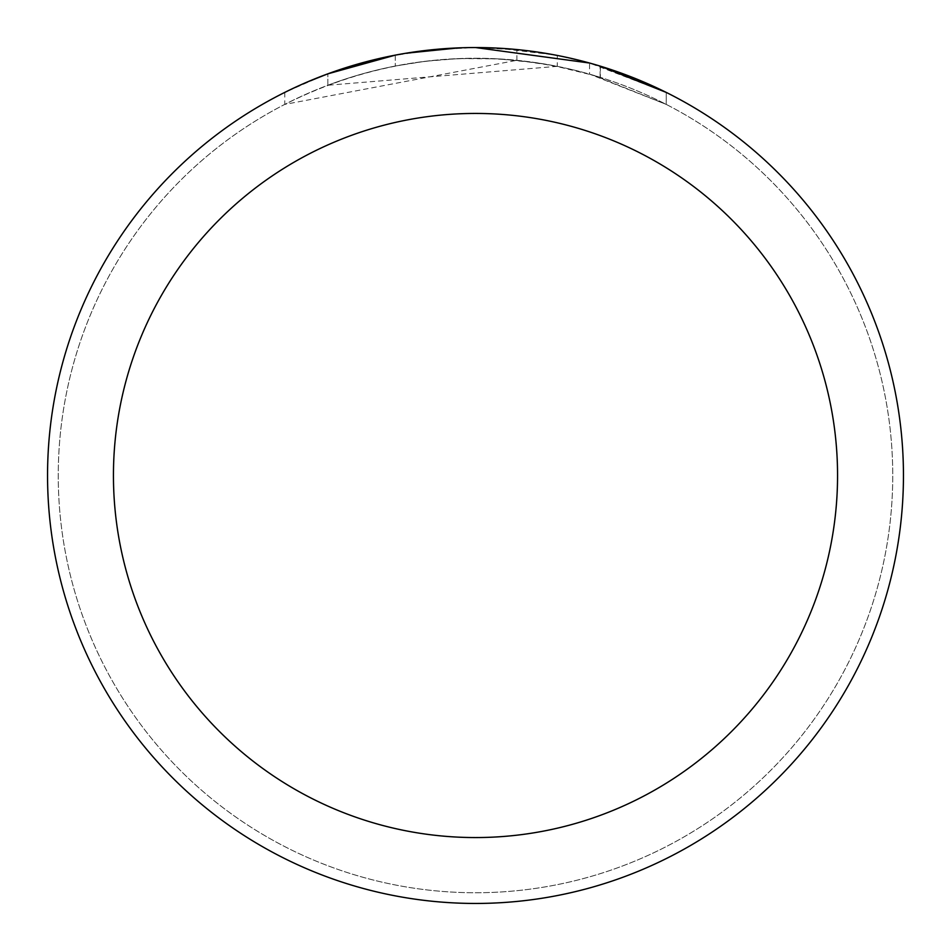 <?xml version="1.0" encoding="UTF-8"?>
<svg xmlns="http://www.w3.org/2000/svg" width="951" height="951" viewBox="0 0 951 951"><rect width="100%" height="100%" fill="white"/><g stroke="black" fill="none" stroke-linecap="round" stroke-linejoin="round"><path stroke-width="0.71" stroke-dasharray="4.75 3.57" d="M475.5 58.249A417.251 417.251 0 0 1 892.751 475.5A417.251 417.251 0 0 1 475.5 892.751A417.251 417.251 0 0 1 58.249 475.5A417.251 417.251 0 0 1 475.5 58.249A417.251 417.251 0 0 1 892.751 475.5A417.251 417.251 0 0 1 475.5 892.751A417.251 417.251 0 0 1 58.249 475.5A417.251 417.251 0 0 1 475.5 58.249A417.251 417.251 0 0 1 892.751 475.5A417.251 417.251 0 0 1 475.5 892.751A417.239 417.239 0 0 1 58.261 475.5A417.239 417.239 0 0 1 475.5 58.261A417.239 417.239 0 0 1 892.739 475.5A417.239 417.239 0 0 1 475.5 892.739A417.251 417.251 0 0 1 58.249 475.5A417.251 417.251 0 0 1 475.5 58.249M431.825 49.785L475.5 47.574L433.204 49.642L391.325 55.907L363.841 62.374L323.566 75.426L284.765 92.402L284.765 104.396C371.318 61.078 462.15 48.394 557.262 66.332L557.262 55.431L516.571 49.523L475.5 47.55A427.95 427.95 0 0 1 903.45 475.5A427.95 427.95 0 0 1 475.5 903.45A427.95 427.95 0 0 1 47.55 475.5A427.95 427.95 0 0 1 475.5 47.55L488.006 47.74M497.23 48.097L554.492 54.908M447.136 48.489L475.5 47.55L522.919 50.189L558.915 55.752L592.556 63.872M666.211 92.413L589.537 63.028L589.537 74.13L666.211 104.408L666.259 92.413L666.259 104.408L594.304 75.521L552.971 65.5L516.88 60.305L284.813 104.396M557.25 66.344L327.845 85.245A417.251 417.251 0 0 1 395.283 66.035L425.394 61.268L458.608 58.593L497.825 58.843L537.256 62.849L570.457 69.197L600.378 77.376L589.537 74.13M428.39 50.153L395.283 55.146L395.283 66.035L395.283 55.134A427.95 427.95 0 0 0 327.845 73.833L341.064 69.209M406.125 53.208L403.117 53.72M327.845 85.245L327.845 73.833L327.845 85.245M600.117 77.293L600.117 66.094L600.117 77.293M516.88 60.305L516.88 49.559M284.813 92.413L307.078 82.083M373.802 59.806L378.605 58.665M395.283 55.134L411.545 52.364M423.98 50.665L425.941 50.427M429.507 50.034L435.713 49.404M475.5 47.562L458.608 47.883M600.378 66.178L600.378 77.376"/><path stroke-width="1.43" d="M488.006 47.74L497.23 48.097M554.492 54.908L557.25 55.431M475.5 47.55A427.95 427.95 0 0 1 903.45 475.5A427.95 427.95 0 0 1 475.5 903.45A427.95 427.95 0 0 1 47.55 475.5A427.95 427.95 0 0 1 475.5 47.55L589.537 63.028M592.556 63.872L600.378 66.178L666.211 92.413M475.5 113.442A362.058 362.058 0 0 1 837.558 475.5A362.058 362.058 0 0 1 475.5 837.558A362.058 362.058 0 0 1 113.442 475.5A362.058 362.058 0 0 1 475.5 113.442M403.117 53.72L395.283 55.134L327.845 73.833L307.078 82.083M428.39 50.153L431.825 49.785M341.064 69.209L373.802 59.806M378.605 58.665L395.283 55.134M411.545 52.364L423.98 50.665M425.941 50.427L429.507 50.034M435.713 49.404L447.136 48.489M458.608 47.883L406.125 53.208"/></g></svg>
